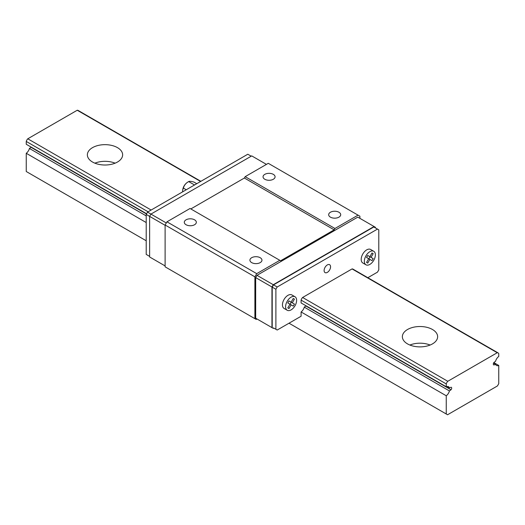 <?xml version="1.0" encoding="UTF-8"?>
<svg xmlns="http://www.w3.org/2000/svg" width="525" height="525" viewBox="0 0 525 525"><rect width="100%" height="100%" fill="white"/><g stroke="black" fill="none" stroke-linecap="round" stroke-linejoin="round"><path stroke-width="0.79" d="M115.126 163.17A17.633 10.178 -0 0 0 94.874 163.17M92.531 162.035A17.633 10.178 180 0 1 87.367 154.836A17.633 10.178 180 0 1 105 144.657A17.633 10.178 180 0 1 122.633 154.836A17.633 10.178 180 0 1 111.746 164.24A17.633 10.178 180 0 1 92.531 162.035M498.75 383.683L497.438 385.954L447.562 414.75L446.25 413.989L446.25 395.765A5.572 3.216 120 0 0 449.433 390.941L451.001 389.793A1.746 1.011 120 0 0 451.323 387.325A1.746 1.011 120 0 0 451.001 387.24L449.433 387.896A5.572 3.216 120 0 0 448.508 386.741A5.572 3.216 120 0 0 446.25 386.754L446.25 383.926A4.272 2.467 -60 0 1 447.773 381.288L497.227 352.734A4.272 2.467 -60 0 1 498.127 352.931A4.272 2.467 -60 0 1 498.75 353.614L498.75 356.442A5.572 3.216 120 0 0 495.567 361.266L493.999 362.414A1.746 1.011 120 0 0 493.677 364.882A1.746 1.011 120 0 0 493.999 364.967L495.567 364.311A5.572 3.216 120 0 0 496.492 365.466A5.572 3.216 120 0 0 498.75 365.452L498.75 383.683M146.213 222.541L26.25 153.28L26.25 171.504L146.213 240.765M289.012 323.21L446.25 413.989M367.835 277.705L377.475 272.14L378.788 269.863L378.788 229.852L377.475 229.097L277.2 286.991L275.887 289.262L275.887 329.273L277.2 330.028L301.088 316.24L301.088 311.955L446.25 395.765M26.25 153.28A5.572 3.216 120 0 0 29.433 148.457L146.213 215.88M301.088 311.955A5.572 3.216 120 0 0 304.27 307.132L449.433 390.941M29.433 148.457L31.001 147.308L146.462 213.97M304.27 307.132L305.839 305.983L451.001 389.793M447.044 386.518L449.433 387.896M148.102 211.792L26.25 141.442L26.25 144.27L146.587 213.747M446.25 383.926L301.088 300.116L301.088 302.945L446.25 386.754M26.25 141.442A4.272 2.467 -60 0 1 27.773 138.797L151.148 210.033M301.088 300.116A4.272 2.467 -60 0 1 302.61 297.478L447.773 381.288M407.531 343.901A17.633 10.178 180 0 1 402.367 336.702A17.633 10.178 180 0 1 420 326.517A17.633 10.178 180 0 1 437.633 336.702A17.633 10.178 180 0 1 426.746 346.106A17.633 10.178 180 0 1 407.531 343.901M27.773 138.797L77.228 110.25L200.602 181.479M302.61 297.478L352.065 268.925L497.227 352.734M77.228 110.25A4.272 2.467 -60 0 1 78.127 110.447L200.878 181.315M493.447 364.645L493.999 364.967M493.539 363.142L495.567 364.311M493.841 362.617L498.75 365.452M430.126 345.037A17.633 10.178 -0 0 0 409.874 345.037M186.06 224.733A6.018 3.472 180 0 1 184.295 222.278A6.018 3.472 180 0 1 190.312 218.8A6.018 3.472 180 0 1 196.33 222.278A6.018 3.472 180 0 1 192.616 225.488A6.018 3.472 180 0 1 186.06 224.733M327.338 264.928A4.567 2.638 -60 0 1 329.621 264.698A4.567 2.638 -60 0 1 329.621 269.968A4.567 2.638 -60 0 1 325.054 272.606A4.567 2.638 -60 0 1 324.358 268.944A4.567 2.638 -60 0 1 327.338 264.928M295.011 296.756L291.861 294.938A7.796 4.502 120 0 0 285.856 297.025A7.796 4.502 120 0 0 282.45 304.874A7.796 4.502 120 0 0 284.064 308.444L287.214 310.262A7.796 4.502 120 0 0 295.011 305.76A7.796 4.502 120 0 0 295.011 296.756A7.796 4.502 120 0 0 289.006 298.843A7.796 4.502 120 0 0 285.6 306.692A7.796 4.502 120 0 0 287.214 310.262M352.065 268.925A4.272 2.467 -60 0 1 352.964 269.122L498.127 352.931M373.761 251.291L370.611 249.473A7.796 4.502 120 0 0 364.606 251.56A7.796 4.502 120 0 0 361.2 259.409A7.796 4.502 120 0 0 362.814 262.979L365.964 264.797A7.796 4.502 120 0 0 373.761 260.295A7.796 4.502 120 0 0 373.761 251.291A7.796 4.502 120 0 0 367.756 253.378A7.796 4.502 120 0 0 364.35 261.227A7.796 4.502 120 0 0 365.964 264.797M251.213 156.201L247.8 154.232L147.525 212.12L146.213 214.397L146.213 254.408L149.625 256.377M368.858 258.812L370.027 256.784L367.881 255.55L371.031 257.368L373.177 253.654L372.008 252.978L369.863 256.692L367.717 255.458L366.548 257.48L368.694 258.72L366.548 262.434L367.717 263.104L369.863 259.396L368.694 258.72M290.108 304.277L291.277 302.256L289.131 301.015L292.281 302.833L294.427 299.119L293.258 298.443L291.113 302.157L288.967 300.923L287.798 302.945L289.944 304.185L287.798 307.899L288.967 308.575L291.113 304.861L293.258 306.095L294.427 304.073L292.281 302.833M294.427 299.119L293.258 298.443M294.427 304.073L291.277 302.256M291.113 304.861L289.944 304.185M373.177 253.654L372.008 252.978M369.863 259.396L372.008 260.63L373.177 258.608L370.027 256.784M373.177 258.608L371.031 257.368M251.685 262.618A6.018 3.472 180 0 1 249.92 260.164A6.018 3.472 180 0 1 255.938 256.692A6.018 3.472 180 0 1 261.955 260.164A6.018 3.472 180 0 1 258.241 263.373A6.018 3.472 180 0 1 251.685 262.618M330.435 217.153A6.018 3.472 180 0 1 328.67 214.699A6.018 3.472 180 0 1 334.688 211.227A6.018 3.472 180 0 1 340.705 214.699A6.018 3.472 180 0 1 336.991 217.908A6.018 3.472 180 0 1 330.435 217.153M264.81 179.268A6.018 3.472 180 0 1 263.045 176.813A6.018 3.472 180 0 1 269.062 173.335A6.018 3.472 180 0 1 275.08 176.813A6.018 3.472 180 0 1 271.366 180.023A6.018 3.472 180 0 1 264.81 179.268M146.213 214.397L149.625 216.366L150.938 214.095L251.738 155.899L266.438 164.384M273.525 327.908L275.887 329.273M272.213 327.154L272.213 287.142L275.887 289.262M272.213 287.142L273.525 284.865L277.2 286.991M147.525 212.12L166.294 222.961M165.112 265.926L149.625 256.981L149.625 216.366L165.112 225.31M273.525 284.865L373.8 226.977L377.475 229.097M273.787 328.059L273.262 328.361L271.95 327.607L271.95 286.991L273.262 284.714L374.062 226.518L375.375 227.279L375.375 227.883M359.887 218.334L359.887 216.215L358.05 215.152L334.95 228.493L334.162 229.852L280.613 260.774L279.825 260.315L256.725 273.65L254.887 276.832L254.887 318.662L256.2 319.423L256.988 318.97L255.675 318.209L255.675 277.594L256.988 275.323L357.788 217.127L374.062 226.518M256.988 275.323L273.262 284.714M255.675 277.594L271.95 286.991M255.675 318.209L271.95 327.607M279.825 260.315L190.05 208.484L166.95 221.819L165.112 225.002L165.112 266.831L254.887 318.662M358.05 215.152L268.275 163.321L245.175 176.656L244.387 178.021L190.838 208.937M244.387 178.021L334.162 229.852M245.175 176.656L334.95 228.493M165.112 225.002L254.887 276.832M166.95 221.819L256.725 273.65M188.882 181.486A11.137 11.137 0 0 0 182.634 190.49A8.302 4.791 -120 0 1 183.448 188.14A8.302 6.549 -35.1 0 1 188.698 181.611A8.302 1.752 21.2 0 1 188.882 181.486A8.302 1.752 21.2 0 1 193.948 182.077L196.757 183.698M182.634 190.49A8.302 4.791 -120 0 0 182.634 191.855M183.448 188.14L186.257 189.761M188.698 181.611L194.539 184.977"/></g></svg>
